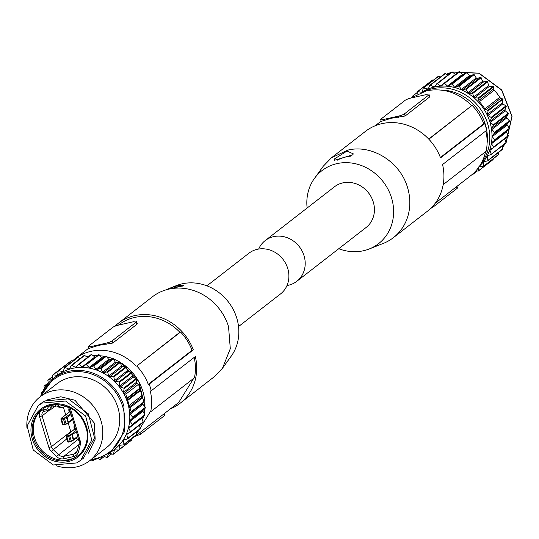 <?xml version="1.0" encoding="UTF-8"?>
<svg xmlns="http://www.w3.org/2000/svg" width="539" height="539" viewBox="0 0 539 539"><rect width="100%" height="100%" fill="white"/><g stroke="black" fill="none" stroke-linecap="round" stroke-linejoin="round"><path stroke-width="0.81" d="M206.915 285.838L248.87 253.256A25.771 23.224 52.2 0 1 257.298 249.308A25.771 23.224 52.2 0 1 285.805 263.712A25.771 23.224 52.2 0 1 280.489 293.971L238.534 326.553M89.231 348.315L98.745 345.337L112.745 343.053L136.98 324.235L137.256 323.663L136.637 321.615L136.32 322.073L136.98 324.235M91.367 346.483L105.833 343.242A5.053 0.856 -16.9 0 0 112.092 340.891L136.32 322.073L133.531 321.736L119.058 324.97A5.053 0.856 -16.9 0 0 112.806 327.328L88.578 346.146L91.367 346.483L91.704 347.588M118.418 325.125L118.641 324.956A49.022 44.171 52.2 0 1 134.662 317.444A49.022 44.171 52.2 0 1 179.871 332.273L136.771 366.028A49.527 44.629 -127.8 0 1 148.272 384.32L149.182 384.118A50.538 45.539 -127.8 0 1 151.21 390.795L150.3 390.997A49.527 44.629 -127.8 0 1 150.671 411.776L150.152 411.897L135.154 436.26L131.846 438.571M72.448 361.009A49.022 44.171 52.2 0 1 75.022 358.826A49.022 44.171 52.2 0 1 91.044 351.32A49.022 44.171 52.2 0 1 136.252 366.143M88.888 348.659L88.261 346.604L88.578 346.146M114.868 326.277A50.538 45.539 52.2 0 1 118.23 323.353A50.538 45.539 52.2 0 1 134.75 315.611A50.538 45.539 52.2 0 1 193.319 349.845L192.066 350.316A49.527 44.629 52.2 0 0 180.565 332.024L179.871 332.273M180.565 332.024L136.771 366.028M214.064 376.902L222.472 368.258L230.301 348.679L228.543 326.674A50.538 45.539 -127.8 0 0 168.848 289.133A50.538 45.539 -127.8 0 0 162.529 291.067A50.538 45.539 -127.8 0 0 152.328 296.874L118.23 323.353M193.696 378.365L178.773 402.384L135.154 436.26M194.195 357.411A49.527 44.629 -127.8 0 1 194.464 377.772L150.671 411.776M170.546 408.778A50.538 45.539 -127.8 0 0 180.221 403.185A50.538 45.539 -127.8 0 0 195.347 356.515L151.21 390.795M193.319 349.845L149.182 384.118M148.272 384.32L192.066 350.316M222.472 368.258L231.224 356.144A46.192 41.624 -127.8 0 0 236.776 318.138A46.192 41.624 -127.8 0 0 182.209 283.817A46.192 41.624 -127.8 0 0 176.435 285.589L170.789 287.813L178.914 285.306L183.563 285.522L183.166 285.838L166.497 289.571M166.544 289.551L170.789 287.813M134.211 436.644L140.47 434.293L139.938 432.547M164.536 413.447L165.015 415.017A5.053 0.856 163.1 0 1 164.698 415.475L140.47 434.293M182.243 286.202A8.085 1.368 -16.9 0 0 173.74 287.887M73.634 439.359L72.239 434.784L71.802 434.623L73.27 439.912L77.697 436.199M70.872 441.529L72.893 440.531L70.858 441.556M72.738 440.592L73.412 439.932L72.738 440.592M73.27 439.912L70.825 441.556L70.191 441.286L68.628 436.139L71.707 434.764M71.802 434.623L70.885 434.495L75.979 430.54M70.885 434.495L69.093 435.606M70.191 441.286L68.029 442.121L67.752 441.704L68.029 442.121M67.752 441.704L66.189 436.556L66.546 435.465L66.189 435.876M66.243 436.246L68.628 436.139M61.035 419.093L61.594 419.389L63.157 424.537L62.82 424.968L62.537 424.55L60.974 419.403L61.331 418.311L60.981 418.722M62.82 424.968L62.537 424.55M61.594 419.389L66.492 417.61L65.67 417.334L70.764 413.379M61.311 418.85L63.885 418.453M64.491 418.614L66.054 423.762L65.61 424.402L63.076 424.975M63.157 424.537L65.67 424.328L63.164 424.948M71.094 414.471L67.031 417.624L66.587 417.462M65.643 424.402L67.685 423.371L68.419 422.199L67.031 417.624M65.664 424.375L68.204 422.771L66.492 417.61M69.598 368.649L71.283 365.482A0.485 0.438 52.2 0 1 71.552 365.28L84.01 355.599A0.485 0.438 52.2 0 1 84.63 355.457L87.587 357.323M95.268 357.276L91.462 354.406L78.586 364.324M136.839 378.829L124.111 388.713L123.519 392.358L136.246 382.474L136.839 378.829L136.461 378.25L132.271 376.862L131.994 372.233L127.386 371.344L126.402 366.742L121.787 366.594L120.13 362.134L115.622 362.727L113.331 358.516L109.04 359.843L106.163 355.989L102.201 358.011L98.812 354.608L85.809 364.559A0.485 0.438 -127.8 0 0 85.762 364.593L83.147 366.971M98.812 354.608L85.789 364.573A0.485 0.438 -127.8 0 1 86.408 364.667L89.474 367.894L93.099 365.92A0.485 0.438 -127.8 0 1 93.739 366.096L96.313 369.727L100.254 368.393A0.485 0.438 -127.8 0 1 100.867 368.663L102.895 372.611L107.052 371.95A0.485 0.438 -127.8 0 1 107.632 372.314L109.06 376.478L113.338 376.505A0.485 0.438 -127.8 0 1 113.857 376.95L114.659 381.228L118.944 381.942A0.485 0.438 -127.8 0 1 119.395 382.461L119.543 386.746L123.734 388.134A0.485 0.438 -127.8 0 1 124.111 388.713M136.246 382.474L136.825 383.505L124.098 393.389A0.91 0.822 -127.8 0 1 123.519 392.358M124.098 393.389L125.809 394.144L138.543 384.26L136.825 383.505M138.543 384.26L139.749 388.242L127.022 398.126L125.809 394.144M127.022 398.126L126.732 398.995L139.46 389.111L139.749 388.242M139.46 389.111L139.877 390.202L127.15 400.086A0.91 0.822 -127.8 0 1 126.732 398.995M127.15 400.086L127.73 400.45L140.457 390.566L139.877 390.202M140.457 390.566L141.966 395.525L129.232 405.409L127.73 400.45M129.232 405.409L141.966 395.525M141.663 396.077L141.919 397.209L129.192 407.093A0.91 0.822 -127.8 0 1 128.936 405.961M129.192 407.093L129.939 407.733L142.667 397.849L141.919 397.209M142.667 397.849L143.879 401.831L131.152 411.715L129.939 407.733M131.152 411.715L130.081 413.09L142.808 403.206L143.879 401.831M142.808 403.206L142.896 404.344L130.168 414.228A0.91 0.822 -127.8 0 1 130.081 413.09M145.011 415.07L142.626 410.779L145.618 407.625L142.896 404.344M141.521 417.644L141.575 418.318L128.841 428.202L130.499 431.726A0.485 0.438 -127.8 0 1 130.297 432.332L126.638 434.03L127.703 438.382A0.485 0.438 -127.8 0 1 127.406 438.941L123.471 439.992L123.876 444.399A0.485 0.438 -127.8 0 1 123.492 444.891L119.382 445.281L119.119 449.627A0.485 0.438 -127.8 0 1 118.654 450.052L114.47 449.769L113.534 453.946A0.485 0.438 -127.8 0 1 113.008 454.276L109.43 453.312M143.253 422.205L141.575 418.318M140.403 428.855L139.446 425.251M136.522 434.852L136.252 432.123M131.711 440.06L131.846 438.497M71.087 360.847A0.485 0.438 52.2 0 1 71.492 360.753L72.832 361.11M77.286 357.674A0.485 0.438 52.2 0 1 77.805 357.552L80.122 358.57M71.552 365.28A0.485 0.438 52.2 0 1 71.903 365.341L75.696 367.544L78.431 364.445A0.485 0.438 -127.8 0 1 79.071 364.411L82.541 367.16M75.696 367.544L76.255 367.254M145.483 407.942L132.756 417.826A0.485 0.438 -127.8 0 0 132.756 417.166L130.168 414.228M132.756 417.826L129.899 420.663L132.196 424.597A0.485 0.438 -127.8 0 1 132.095 425.237L129.111 427.124L128.841 428.202M129.111 427.124L128.794 427.528M127.009 433.686L126.638 434.03M123.903 439.723L123.471 439.992M119.853 445.093L119.382 445.281M114.47 449.769L114.127 450.301L114.962 449.654M108.339 454.06L107.274 457.24A0.485 0.438 -127.8 0 1 106.695 457.476L104.256 456.405M101.426 457.665L100.49 459.43A0.485 0.438 52.2 0 1 99.87 459.572L98.496 458.702M93.82 459.848L93.341 460.468A0.485 0.438 52.2 0 1 92.701 460.501L92.236 460.104M41.577 393.834L41.267 393.187A0.485 0.438 52.2 0 1 41.476 392.581L42.311 392.23M44.575 388.195L44.063 386.53A0.485 0.438 52.2 0 1 44.366 385.971L46.455 385.506M48.301 383.263L47.89 380.514A0.485 0.438 52.2 0 1 48.274 380.015L51.778 379.827M57.404 375.07L56.797 375.259L57.646 374.598L56.797 375.259L53.118 374.861A0.485 0.438 52.2 0 0 52.654 375.279L52.472 379.53M57.646 374.612L58.232 370.967A0.485 0.438 52.2 0 1 58.764 370.637L62.396 371.614L63.454 370.792M63.029 371.526L63.346 371.122L62.396 371.614M63.346 371.122L64.498 367.672A0.485 0.438 52.2 0 1 65.078 367.436L68.574 368.972L70.03 367.841M69.221 368.986L68.574 368.972M40.58 396.448A46.745 42.123 52.2 0 1 53.408 378.493L57.215 375.535A46.745 42.123 52.2 0 1 127.709 403.098A46.745 42.123 52.2 0 1 114.558 449.378L110.751 452.336L95.47 459.491A46.745 42.123 52.2 0 1 90.175 460.313M47.095 399.884L60.739 396.778L74.955 400.228L94.217 422.92L95.181 439.184L88.457 453.158M26.95 427.946A40.432 36.43 52.2 0 1 40.021 396.886A40.432 36.43 52.2 0 1 100.995 420.723A40.432 36.43 52.2 0 1 89.615 460.751A40.432 36.43 52.2 0 1 56.285 465.723M40.021 396.886L56.932 383.748A40.432 36.43 52.2 0 1 117.906 407.592A40.432 36.43 52.2 0 1 106.527 447.613L89.615 460.751M69.592 411.816L69.666 409.755M69.275 412.059L68.999 411.149A4.346 3.914 52.2 0 1 68.844 410.422A4.346 3.914 52.2 0 1 69.046 408.468M70.932 431.975A6.064 5.464 52.2 0 1 70.804 431.611L68.19 423M65.711 414.828L63.346 407.053M54.762 406.433L50.161 410.004L44.528 411.264A4.042 3.645 52.2 0 0 43.208 411.884A4.042 3.645 52.2 0 0 41.921 415.212A4.042 3.645 52.2 0 0 42.069 415.886L51.421 446.663A6.064 5.464 52.2 0 0 53.145 449.492L58.421 454.633A6.064 5.464 52.2 0 0 63.858 456.311L73.641 454.121A6.064 5.464 52.2 0 0 75.622 453.191A6.064 5.464 52.2 0 0 77.427 450.382L79.105 443.685A6.064 5.464 -127.8 0 0 79.226 441.508A6.064 5.464 -127.8 0 0 79.004 440.498A6.064 5.464 52.2 0 1 77.805 439.575L76.188 437.998M63.737 405.315A6.064 5.464 -127.8 0 0 63.609 405.341L59.317 406.305L59.202 407.983L64.875 406.716A4.042 3.645 52.2 0 1 69.652 409.714L70.771 409.849A6.064 5.464 -127.8 0 0 69.376 407.369M59.202 407.983A2.527 2.277 -127.8 0 0 56.218 406.103L54.944 404.735A4.548 4.096 -127.8 0 1 59.317 406.305M51.697 407.113L50.423 405.746A4.548 4.096 -127.8 0 0 47.506 408.946L50.161 410.004A2.527 2.277 -127.8 0 1 51.697 407.113L56.218 406.103M79.105 443.685L80.257 444.884A8.085 7.283 -127.8 0 0 80.412 441.973A8.085 7.283 -127.8 0 0 80.122 440.626L79.004 440.498L69.652 409.714M74.49 429.212L74.207 428.303L74.739 428.761A2.594 2.338 52.2 0 1 74.874 426.908M74.389 425.305A4.346 3.914 -127.8 0 0 74.052 427.575A4.346 3.914 -127.8 0 0 74.207 428.303M50.423 405.746L54.944 404.735M44.528 411.264L43.255 409.896L47.506 408.946M43.255 409.896A6.064 5.464 -127.8 0 0 39.347 415.818A6.064 5.464 -127.8 0 0 39.569 416.829L48.921 447.606A8.085 7.283 -127.8 0 0 51.225 451.379L56.494 456.513A8.085 7.283 -127.8 0 0 63.743 458.75L73.526 456.567A8.085 7.283 -127.8 0 0 78.579 451.574L80.257 444.884M80.122 440.626L70.771 409.849M42.325 409.182A29.308 26.411 -127.8 0 0 33.533 432.898A29.308 26.411 -127.8 0 0 50.74 457.045A29.308 26.411 -127.8 0 0 78.27 455.468M56.063 404.493A29.308 26.411 -127.8 0 0 41.799 409.579A29.308 26.411 -127.8 0 0 32.488 433.706A29.308 26.411 -127.8 0 0 63.494 460.966A29.308 26.411 -127.8 0 0 77.757 455.879A29.308 26.411 -127.8 0 0 87.062 431.752C83.188 414.659 72.853 405.571 56.063 404.493M63.272 462.213A30.319 27.321 -127.8 0 0 87.655 431.988A30.319 27.321 -127.8 0 0 55.584 403.785A30.319 27.321 -127.8 0 0 31.201 434.01A30.319 27.321 -127.8 0 0 63.272 462.213M76.679 462.927L53.341 464.982L33.25 449.998L27.112 425.945L38.202 405.658L42.183 403.071L65.522 401.016L85.613 416.007L91.751 440.053L80.661 460.34L76.679 462.927M38.202 405.658L40.971 403.509A34.617 31.195 52.2 0 1 44.953 400.922L68.291 398.86L88.383 413.851L94.52 437.904L83.43 458.19L80.661 460.34M286.997 285.515A25.771 23.224 -127.8 0 0 288.372 285.252A25.771 23.224 -127.8 0 0 296.8 281.304L366.035 227.539A25.771 23.224 -127.8 0 0 371.351 197.281A25.771 23.224 -127.8 0 0 342.844 182.876A25.771 23.224 -127.8 0 0 334.423 186.824L265.181 240.589A25.771 23.224 -127.8 0 0 258.673 249.045M296.8 281.304A25.771 23.224 -127.8 0 0 302.116 251.046A25.771 23.224 -127.8 0 0 273.603 236.641A25.771 23.224 -127.8 0 0 265.181 240.589M435.256 203.223L470.648 175.734A49.022 44.171 -127.8 0 0 485.572 151.708M456.931 186.386L457.409 187.956A5.053 0.856 163.1 0 1 457.092 188.414L432.864 207.232L432.615 206.424M428.855 139.217L471.746 105.617C458.46 92.593 443.388 87.648 426.538 90.788L410.819 98.064M472.265 105.503A49.527 44.629 52.2 0 1 483.773 123.795L484.676 123.593A50.538 45.539 52.2 0 1 486.704 130.263L442.566 164.536A50.538 45.539 -127.8 0 1 427.44 211.207L393.342 237.686A50.538 45.539 52.2 0 1 383.141 243.493L379.126 245.009M485.895 130.889A49.527 44.629 52.2 0 1 486.165 151.25L443.186 184.628M430.802 208.29A5.053 0.856 -16.9 0 0 432.864 207.232M307.136 208.014A46.192 41.624 52.2 0 1 314.446 178.416L323.198 166.302L331.35 157.86L365.449 131.375A50.538 45.539 52.2 0 1 381.962 123.64A50.538 45.539 52.2 0 1 440.538 157.866L484.676 123.593M331.35 157.86L347.864 150.118C371.829 144.054 400.45 162.057 407.565 187.66A50.538 45.539 52.2 0 1 393.342 237.686M398.57 117.293L398.233 116.181L383.761 119.422A5.053 0.856 163.1 0 1 380.655 119.543A5.053 0.856 163.1 0 1 380.972 119.085L405.207 100.267A5.053 0.856 -16.9 0 1 411.459 97.916L425.925 94.675L428.714 95.012L429.031 94.554L429.657 96.609L429.374 97.182L405.139 116L391.139 118.277L381.632 121.255M471.746 105.617L428.694 139.049M440.39 157.482L483.773 123.795M314.446 178.416A46.192 41.624 52.2 0 1 356.535 163.997A46.192 41.624 52.2 0 1 391.557 197.934A46.192 41.624 52.2 0 1 369.235 248.971A46.192 41.624 52.2 0 1 363.461 250.743A46.192 41.624 52.2 0 1 338.755 248.722M374.625 246.849L380.318 244.605M352.6 154.882L334.396 160.299L334.423 158.951L347.028 151.048L353.382 153.911L352.6 154.882M398.233 116.181A5.053 0.856 -16.9 0 0 404.486 113.83L428.714 95.012L429.374 97.182M350.774 156.175A8.085 1.368 -16.9 0 0 343.774 157.536A8.085 1.368 -16.9 0 0 337.124 160.305M493.313 158.722L493.111 159.571L478.383 170.829L478.666 167.386M432.366 80.055L433.396 80.116M475.903 170.829L478.228 171.126L493.111 159.564M422.28 91.987A47.001 42.352 52.2 0 1 427.973 89.07A47.001 42.352 52.2 0 1 434.319 87.069A47.001 42.352 52.2 0 1 441.131 86.125A47.001 42.352 52.2 0 1 447.97 86.307A47.001 42.352 52.2 0 1 454.943 87.614A47.001 42.352 52.2 0 1 461.674 89.986A47.001 42.352 52.2 0 1 468.068 93.382A47.001 42.352 52.2 0 1 473.956 97.714A47.001 42.352 52.2 0 1 487.276 115.151A47.001 42.352 52.2 0 1 489.904 121.969A47.001 42.352 52.2 0 1 491.494 129.016A47.001 42.352 52.2 0 1 492.006 136.124A47.001 42.352 52.2 0 1 491.433 143.111A47.001 42.352 52.2 0 1 489.81 149.748A47.001 42.352 52.2 0 1 487.141 156A47.001 42.352 52.2 0 1 483.463 161.7A47.001 42.352 52.2 0 1 479.683 165.897M422.421 91.502L421.478 92.23L422.381 91.664L423.256 88.1M421.478 92.23L417.476 91.617L432.359 80.062M417.132 94.13L417.314 91.92M413.379 96.272L412.241 96.38L412.16 97.094M417.26 92.593L412.241 96.38M471.726 174.872L472.238 174.912L472.568 174.144M472.238 174.912L477.076 171.052M438.348 76.275L440.572 76.922M444.938 73.567L447.963 75.029M456.014 74.571L451.958 71.997L436.994 83.572M459.248 71.599L462.927 74.759L466.289 72.469L448.037 86.314M485.962 109.754L500.846 98.192L502.921 99.061L488.085 110.98L487.748 110.38L485.962 109.754A2.021 1.819 52.2 0 1 484.857 108.865A48.011 43.261 52.2 0 0 479.393 101.709L494.276 90.154A2.021 1.819 52.2 0 1 493.711 88.854L493.414 86.624L488.846 86.152L487.465 81.557L482.951 81.827L480.909 77.434L476.564 78.431L473.902 74.355L469.833 76.053L466.936 72.59L466.289 72.469M494.276 90.154A48.011 43.261 52.2 0 1 499.741 97.303A2.021 1.819 52.2 0 0 500.846 98.192M502.975 99.425L502.166 103.589L505.993 105.853L491.11 117.408L487.276 115.151L488.085 110.98M509.577 128.619L506.889 124.563L509.611 121.093L506.377 117.455L508.493 113.534L504.787 110.407L506.236 106.486L505.993 105.853M506.613 131.058L506.431 132.156L508.344 135.565L493.454 147.127L491.548 143.718L491.723 142.619L491.433 143.111M508.398 135.929L508.344 135.565M504.713 138.9L506.087 142.478L491.197 154.397M506.087 142.842L512.05 116.316L501.762 89.973L479.009 73.136L452.174 72.017M502.126 145.981L502.766 148.838L487.883 160.4L487.108 156.061M502.712 149.182L502.766 148.838M498.326 152.618L498.46 154.477L483.463 166.369L478.942 166.591M487.539 160.925L483.463 161.7L483.571 166.039M487.822 160.743L487.883 160.4M483.955 161.417L483.463 161.7M487.546 155.697L490.948 154.626M491.285 148.798A40.432 36.43 52.2 0 1 489.789 149.795L491.204 154.039M490.153 149.377L493.3 147.753L493.454 147.127M491.723 142.619L494.694 140.174L492.006 136.124L494.728 132.648L491.494 129.016L493.603 125.095L489.904 121.969L491.352 118.048L491.11 117.408M494.539 140.477L509.422 128.915L494.694 140.174M479.393 101.709A2.021 1.819 52.2 0 1 478.827 100.409L493.711 88.854M493.576 86.961L478.686 98.522L478.827 100.409M478.686 98.522L478.194 98.037L473.956 97.714L472.582 93.119L468.068 93.382L466.026 88.996L461.674 89.986L459.019 85.917L454.943 87.614L452.053 84.151L451.406 84.03M462.374 74.49L447.485 86.045L444.365 83.161M455.435 74.389L440.552 85.95L441.65 85.89L444.048 83.289M441.131 86.125L441.65 85.89M447.485 86.045L447.97 86.307M434.852 86.732L436.785 83.734M440.552 85.95L437.075 83.552M427.973 89.07L428.377 88.672L427.387 89.076L423.465 87.837M445.288 73.6L430.398 85.162L434.319 87.062M430.398 85.162L429.799 85.351L428.377 88.672M106.176 344.354L105.833 343.242M112.745 343.053L112.092 340.891M164.173 413.73L164.698 415.475M71.263 440.922L69.699 435.775M72.239 434.784L76.309 431.624M68.379 442.101L70.825 441.556M66.546 435.465L75.386 428.593M68.972 435.458L66.526 436.004M66.809 436.543L68.372 441.69M61.331 418.311L70.178 411.439M63.757 418.298L65.67 417.334M64.983 424.126L63.42 418.978M68.419 422.199L72.489 419.046M66.054 423.762L68.055 422.751M86.779 356.811A46.745 42.123 52.2 0 1 87.641 356.609A46.745 42.123 52.2 0 1 88.82 356.367M93.247 355.76A46.745 42.123 52.2 0 1 97.303 355.632M100.005 355.76A46.745 42.123 52.2 0 1 105.132 356.474M106.89 356.858A46.745 42.123 52.2 0 1 112.644 358.651M113.736 359.082A46.745 42.123 52.2 0 1 119.766 362.073M120.359 362.424A46.745 42.123 52.2 0 1 142.862 391.334A46.745 42.123 52.2 0 1 144.93 406.655M144.836 408.535A46.745 42.123 52.2 0 1 144.176 413.568M143.542 416.351A46.745 42.123 52.2 0 1 142.39 420.056M140.511 424.422A46.745 42.123 52.2 0 1 139.675 425.999L140.538 424.402M71.903 365.341L84.63 355.457M77.603 365.516L75.177 367.403M91.798 354.527L79.071 364.411M94.77 357.054L82.043 366.938M99.136 354.783L86.408 364.667M101.73 357.714L89.002 367.598M102.834 357.923L90.107 367.807M105.826 356.036L93.099 365.92M106.466 356.212L93.739 366.096M108.615 359.479L95.888 369.363M109.693 359.863L96.966 369.747M112.981 358.509L100.254 368.393M113.594 358.779L100.867 368.663M115.252 362.309L102.525 372.193M116.276 362.848L103.549 372.732M119.786 362.067L107.052 371.95M120.359 362.43L107.632 372.314M121.484 366.122L108.757 376.006M122.427 366.816L109.7 376.7M126.065 366.621L113.338 376.505M126.584 367.066L113.857 376.95M127.15 370.839L114.416 380.723M127.986 371.667L115.258 381.551M131.671 372.058L118.944 381.942M132.129 372.577L119.395 382.461M132.109 376.337L119.382 386.22M132.83 377.273L120.103 387.157M136.461 378.25L123.734 388.134M145.483 407.282L132.756 417.166M142.869 410.32L130.142 420.204M142.774 411.439L130.047 421.323M144.93 414.713L132.196 424.597M144.823 415.353L132.156 425.19M143.233 421.842L130.499 431.726M143.024 422.448L130.465 432.204M128.841 432.932L126.584 434.69M140.43 428.498L127.703 438.382M124.718 439.541L123.316 440.626M136.603 434.515L123.876 444.399M120.163 445.073L119.132 445.874M131.846 439.743L119.119 449.627M118.567 450.038L113.534 453.946M111.586 453.892L107.274 457.24M104.337 456.439L100.49 459.43M93.341 460.468L94.237 459.767M41.476 392.581L42.561 391.732M44.366 385.971L48.254 382.953M48.274 380.015L52.647 376.62M53.118 374.861L58.266 370.866M58.764 370.637L71.492 360.753M65.078 367.436L77.805 357.552M40.54 396.482L53.408 378.493A46.745 42.123 52.2 0 1 68.682 371.331A46.745 42.123 52.2 0 1 123.903 406.056L124.347 431.941L110.751 452.336L95.403 459.524L90.134 460.346M41.719 395.565A45.734 41.213 52.2 0 1 68.628 372.557A45.734 41.213 52.2 0 1 122.656 406.527A45.734 41.213 52.2 0 1 94.837 458.81A45.734 41.213 52.2 0 1 91.313 459.43M68.999 411.149L69.524 411.601M39.569 416.829L42.069 415.886L49.433 410.166M48.921 447.606L51.421 446.663L70.804 431.611M51.225 451.379L66.876 438.834M56.494 456.513L77.805 439.575M63.743 458.75L63.858 456.311L78.862 444.655M73.526 456.567L73.641 454.121L77.01 451.5M64.875 406.716L63.609 405.341M77.427 450.382L78.579 451.574M456.567 186.669L457.092 188.414M383.761 119.422L384.098 120.527M405.139 116L404.486 113.83M446.407 74.2L451.574 72.219M452.214 72.031L478.935 73.264L501.607 90.107L511.915 116.377L506.067 142.431M505.474 143.381L502.456 147.45L505.528 143.34M424.745 91.232A47.001 42.352 52.2 0 1 487.66 123.707A47.001 42.352 52.2 0 1 481.017 163.701M441.084 90.053A45.222 40.748 52.2 0 1 485.383 124.597A45.222 40.748 52.2 0 1 487.088 143.293M479.609 166.403L479.063 166.827M432.696 79.981L417.813 91.542M428.606 88.127L427.387 89.076M438.692 76.255L423.809 87.817M435.613 85.553L433.794 86.968M452.309 72.085L437.419 83.646M459.585 71.748L444.695 83.309M458.938 71.727L444.149 83.208M463.479 74.604L448.596 86.166M466.936 72.59L452.053 84.151M469.314 75.703L454.431 87.264M476.099 78.007L461.209 89.568M474.185 74.598L459.302 86.159M470.412 75.999L455.522 87.561M473.559 74.375L458.676 85.937M477.15 78.472L462.267 90.026M480.559 77.4L465.676 88.955M481.159 77.717L466.269 89.279M482.553 81.335L467.663 92.897M488.516 85.613L473.633 97.175M483.537 81.955L468.654 93.517M487.121 81.463L472.238 93.025M487.674 81.874L472.784 93.429M484.857 108.865L499.741 97.303M502.638 98.826L487.748 110.38M502.099 102.983L487.216 114.544M489.412 86.381L474.529 97.936M493.084 86.476L478.194 98.037M502.597 104.047L487.714 115.609M506.236 106.486L491.352 118.048M504.814 109.808L489.931 121.369M506.498 116.875L491.608 128.437M508.432 113.884L493.549 125.439M505.151 110.919L490.268 122.481M508.284 113.224L493.401 124.778M509.503 121.416L494.613 132.978M507.098 124.017L492.215 135.579M506.667 118.014L491.777 129.576M509.456 120.756L494.566 132.311M507.098 125.149L492.208 136.711M509.476 128.262L494.586 139.823M506.431 132.156L491.548 143.718M508.189 136.192L493.414 147.666M493.118 147.848L489.81 150.421M505.838 143.064L491.17 154.457M488.758 155.313L487.034 156.654M484.48 161.343L483.301 162.266M75.022 358.826L88.74 348.174M214.32 376.7L180.221 403.185M165.352 289.955L162.529 291.067M73.061 440.424L77.852 436.705M70.845 441.562L68.291 442.128M66.176 436.536L67.759 441.751M75.366 428.532L66.337 435.539M66.162 436.435L66.189 435.815M60.954 419.281L60.974 418.655M61.129 418.385L70.158 411.372M60.968 419.376L62.551 424.597M72.637 419.544L67.853 423.263M86.766 356.798L88.854 356.34M93.22 355.733L97.35 355.599M99.964 355.713L105.199 356.434M106.843 356.791L112.739 358.61M113.689 358.981L119.914 362.06M120.285 362.275L138.739 381.383L144.991 406.723M144.89 408.481L144.209 413.615M143.59 416.317L142.404 420.09M71.391 365.354L84.118 355.471M91.232 354.494L78.499 364.377M144.856 415.333L132.129 425.217M143.118 422.394L130.391 432.278M140.295 428.983L127.568 438.867M136.455 434.926L123.727 444.81M131.684 440.08L118.957 449.964M118.742 450.052L113.385 454.209M111.667 453.919L107.14 457.436M100.382 459.558L104.377 456.459M93.267 460.535L94.264 459.767M41.382 392.635L42.574 391.705M44.205 386.045L48.247 382.906M48.045 380.103L52.647 376.525M52.815 374.949L65.542 365.065M58.387 370.704L71.114 360.82M64.633 367.477L77.36 357.593M381.134 121.113L375.124 125.782M369.235 248.971L374.881 246.747M380.655 119.543L381.282 121.598M477.19 171.072L472.299 174.872M417.274 92.465L412.288 96.333M446.4 74.193L451.628 72.179M438.288 76.316L423.398 87.877M444.81 73.634L429.92 85.189M451.763 72.078L436.88 83.633M458.985 71.687L444.096 83.249M508.25 136.151L493.36 147.713M505.959 142.997L491.076 154.558M502.617 149.283L487.734 160.844M498.299 154.855L483.416 166.41"/></g></svg>
